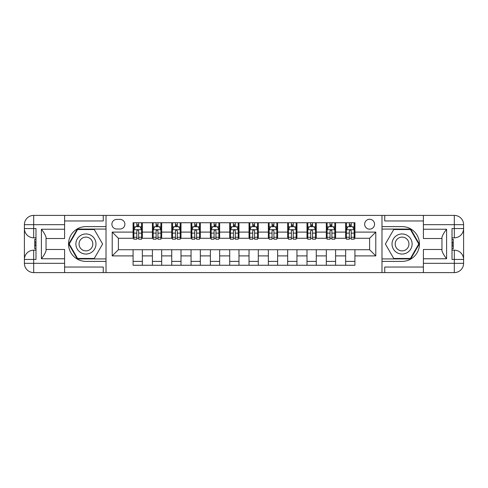<?xml version="1.0" encoding="UTF-8"?>
<svg xmlns="http://www.w3.org/2000/svg" width="488" height="488" viewBox="0 0 488 488"><rect width="100%" height="100%" fill="white"/><g stroke="black" fill="none" stroke-linecap="round" stroke-linejoin="round"><path stroke-width="0.73" d="M369.605 219.264A4.947 4.947 0 0 0 364.658 224.212A4.947 4.947 0 0 0 369.605 229.159A4.947 4.947 0 0 0 374.552 224.212A4.947 4.947 0 0 0 369.605 219.264M423.407 220.966L384.757 220.966L384.757 215.403L381.976 215.403L381.976 226.609L402.069 226.609A17.391 17.391 0 0 1 419.466 244A17.391 17.391 0 0 1 402.069 261.391L381.976 261.391L381.976 272.597L381.976 215.403L106.024 215.403L106.024 272.597L423.407 272.597L423.407 263.325L454.322 263.325L454.322 259.457L452.004 259.457L452.004 228.543L454.322 228.543L454.322 224.675L423.407 224.675L423.407 229.238L446.593 229.238L446.593 258.762C444.123 255.59 442.573 252.912 441.957 250.728L441.957 237.272C442.573 235.088 444.123 232.41 446.593 229.238M116.693 229.006L120.091 229.006A4.795 4.795 0 0 0 124.885 224.212A4.795 4.795 0 0 0 120.091 219.417L116.693 219.417A4.795 4.795 0 0 0 111.898 224.212A4.795 4.795 0 0 0 116.693 229.006M133.078 255.901L112.209 255.901L112.209 232.099L133.078 232.099L133.078 238.278L118.395 238.278L118.395 249.722L133.078 249.722L133.078 265.259L354.922 265.259L354.922 249.722L369.605 249.722L369.605 238.278L354.922 238.278L354.922 232.099L375.79 232.099L375.79 255.901L354.922 255.901M354.922 232.099L354.922 222.741L133.078 222.741L133.078 232.099M345.644 222.741L345.644 238.278L346.419 238.278M349.353 238.278L351.214 238.278M354.148 238.278L354.922 238.278M345.644 238.278L334.823 238.278M326.32 222.741L326.32 238.278L327.094 238.278M330.028 238.278L331.889 238.278M326.32 238.278L315.498 238.278M306.995 222.741L306.995 238.278L307.769 238.278M310.71 238.278L312.564 238.278M306.995 238.278L296.173 238.278M287.67 222.741L287.67 238.278L288.445 238.278M291.385 238.278L293.239 238.278M287.67 238.278L276.849 238.278M268.351 222.741L268.351 238.278L269.12 238.278M272.06 238.278L273.914 238.278M268.351 238.278L257.53 238.278M249.026 222.741L249.026 238.278L249.795 238.278M252.735 238.278L254.59 238.278M249.026 238.278L238.205 238.278M229.702 222.741L229.702 238.278L230.47 238.278M233.41 238.278L235.265 238.278M229.702 238.278L218.88 238.278M210.377 222.741L210.377 238.278L211.151 238.278M214.086 238.278L215.94 238.278M210.377 238.278L199.555 238.278M191.052 222.741L191.052 238.278L191.827 238.278M194.761 238.278L196.615 238.278M191.052 238.278L180.231 238.278M171.727 222.741L171.727 238.278L172.502 238.278M175.436 238.278L177.29 238.278M171.727 238.278L160.906 238.278M152.402 222.741L152.402 238.278L153.177 238.278M156.111 238.278L157.972 238.278M152.402 238.278L141.581 238.278M133.078 238.278L133.852 238.278M136.786 238.278L138.647 238.278M133.078 249.722L142.356 249.722L142.356 265.259M354.922 249.722L142.356 249.722M142.356 222.741L142.356 238.278M133.078 226.609L133.852 226.609M136.786 226.609L138.647 226.609M141.581 226.609L142.356 226.609M133.078 261.391L142.356 261.391M152.402 249.722L152.402 265.259M161.68 222.741L161.68 238.278M152.402 226.609L153.177 226.609M156.111 226.609L157.972 226.609M160.906 226.609L161.68 226.609M161.68 249.722L161.68 265.259M152.402 261.391L161.68 261.391M171.727 249.722L171.727 265.259M181.005 249.722L181.005 265.259M171.727 261.391L181.005 261.391M181.005 222.741L181.005 238.278M171.727 226.609L172.502 226.609M175.436 226.609L177.29 226.609M180.231 226.609L181.005 226.609M191.052 249.722L191.052 265.259M200.33 249.722L200.33 265.259M191.052 261.391L200.33 261.391M200.33 222.741L200.33 238.278M191.052 226.609L191.827 226.609M194.761 226.609L196.615 226.609M199.555 226.609L200.33 226.609M210.377 249.722L210.377 265.259M219.649 249.722L219.649 265.259M210.377 261.391L219.649 261.391M219.649 222.741L219.649 238.278M210.377 226.609L211.151 226.609M214.086 226.609L215.94 226.609M218.88 226.609L219.649 226.609M229.702 249.722L229.702 265.259M238.974 249.722L238.974 265.259M229.702 261.391L238.974 261.391M238.974 222.741L238.974 238.278M229.702 226.609L230.47 226.609M233.41 226.609L235.265 226.609M238.205 226.609L238.974 226.609M249.026 249.722L249.026 265.259M258.298 249.722L258.298 265.259M249.026 261.391L258.298 261.391M258.298 222.741L258.298 238.278M249.026 226.609L249.795 226.609M252.735 226.609L254.59 226.609M257.53 226.609L258.298 226.609M268.351 249.722L268.351 265.259M277.623 249.722L277.623 265.259M268.351 261.391L277.623 261.391M277.623 222.741L277.623 238.278M268.351 226.609L269.12 226.609M272.06 226.609L273.914 226.609M276.849 226.609L277.623 226.609M287.67 249.722L287.67 265.259M296.948 249.722L296.948 265.259M287.67 261.391L296.948 261.391M296.948 222.741L296.948 238.278M287.67 226.609L288.445 226.609M291.385 226.609L293.239 226.609M296.173 226.609L296.948 226.609M306.995 249.722L306.995 265.259M316.273 249.722L316.273 265.259M306.995 261.391L316.273 261.391M316.273 222.741L316.273 238.278M306.995 226.609L307.769 226.609M310.71 226.609L312.564 226.609M315.498 226.609L316.273 226.609M326.32 249.722L326.32 265.259M335.598 249.722L335.598 265.259M326.32 261.391L335.598 261.391M335.598 222.741L335.598 238.278M326.32 226.609L327.094 226.609M330.028 226.609L331.889 226.609M334.823 226.609L335.598 226.609M345.644 249.722L345.644 265.259M345.644 261.391L354.922 261.391M345.644 226.609L346.419 226.609M349.353 226.609L351.214 226.609M354.148 226.609L354.922 226.609M118.395 238.278L112.209 232.099M118.395 249.722L112.209 255.901M375.79 232.099L369.605 238.278M375.79 255.901L369.605 249.722M138.647 224.754L136.786 224.754M141.581 237.272L138.647 237.272L138.647 239.205L141.581 239.205L141.581 229.775L140.038 226.688L135.396 226.688L133.852 229.775L133.852 239.205L136.786 239.205L136.786 237.272L133.852 237.272M133.852 229.775L133.852 222.741M141.581 229.775L141.581 222.741M136.786 226.688L136.786 222.741M138.647 222.741L138.647 226.688M138.647 237.272L138.647 230.94C138.025 229.744 137.409 229.744 136.786 230.94L136.786 237.272M157.972 224.754L156.111 224.754M160.906 237.272L157.972 237.272L157.972 239.205L160.906 239.205L160.906 229.775L159.362 226.688L154.72 226.688L153.177 229.775L153.177 239.205L156.111 239.205L156.111 237.272L153.177 237.272M153.177 229.775L153.177 222.741M160.906 229.775L160.906 222.741M156.111 226.688L156.111 222.741M157.972 222.741L157.972 226.688M157.972 237.272L157.972 230.94C157.349 229.744 156.733 229.744 156.111 230.94L156.111 237.272M177.29 224.754L175.436 224.754M180.231 237.272L177.29 237.272L177.29 239.205L180.231 239.205L180.231 229.775L178.687 226.688L174.045 226.688L172.502 229.775L172.502 239.205L175.436 239.205L175.436 237.272L172.502 237.272M172.502 229.775L172.502 222.741M180.231 229.775L180.231 222.741M175.436 226.688L175.436 222.741M177.29 222.741L177.29 226.688M177.29 237.272L177.29 230.94C176.674 229.744 176.058 229.744 175.436 230.94L175.436 237.272M196.615 224.754L194.761 224.754M199.555 237.272L196.615 237.272L196.615 239.205L199.555 239.205L199.555 229.775L198.006 226.688L193.37 226.688L191.827 229.775L191.827 239.205L194.761 239.205L194.761 237.272L191.827 237.272M191.827 229.775L191.827 222.741M199.555 229.775L199.555 222.741M194.761 226.688L194.761 222.741M196.615 222.741L196.615 226.688M196.615 237.272L196.615 230.94C195.999 229.744 195.383 229.744 194.761 230.94L194.761 237.272M215.94 224.754L214.086 224.754M218.88 237.272L215.94 237.272L215.94 239.205L218.88 239.205L218.88 229.775L217.331 226.688L212.695 226.688L211.151 229.775L211.151 239.205L214.086 239.205L214.086 237.272L211.151 237.272M211.151 229.775L211.151 222.741M218.88 229.775L218.88 222.741M214.086 226.688L214.086 222.741M215.94 222.741L215.94 226.688M215.94 237.272L215.94 230.94C215.324 229.744 214.708 229.744 214.086 230.94L214.086 237.272M80.904 235.295A10.047 10.047 0 0 0 77.226 249.026A10.047 10.047 0 0 0 90.951 252.705A10.047 10.047 0 0 0 94.629 238.974A10.047 10.047 0 0 0 80.904 235.295M82.49 238.04A6.881 6.881 0 0 0 79.971 247.44A6.881 6.881 0 0 0 89.365 249.96A6.881 6.881 0 0 0 91.884 240.56A6.881 6.881 0 0 0 82.49 238.04M102.62 244L94.276 258.457L77.586 258.457L69.235 244L77.586 229.543L94.276 229.543L102.62 244M397.049 252.705A10.047 10.047 0 0 0 410.774 249.026A10.047 10.047 0 0 0 407.096 235.295A10.047 10.047 0 0 0 393.371 238.974A10.047 10.047 0 0 0 397.049 252.705M398.635 249.96A6.881 6.881 0 0 0 408.029 247.44A6.881 6.881 0 0 0 405.51 238.04A6.881 6.881 0 0 0 396.116 240.56A6.881 6.881 0 0 0 398.635 249.96M393.725 229.543L410.414 229.543L418.765 244L410.414 258.457L393.725 258.457L385.38 244L393.725 229.543M64.593 263.325L64.593 272.597L33.678 272.597A9.278 9.278 0 0 1 24.4 263.325L33.678 263.325L33.678 259.457L35.996 259.457L35.996 228.543L33.678 228.543L33.678 215.403L64.593 215.403L64.593 224.675L24.4 224.675L24.4 263.325A9.278 9.278 0 0 0 33.678 272.597L33.678 263.325L64.593 263.325L64.593 258.762L41.407 258.762L41.407 229.238C43.877 232.41 45.427 235.088 46.043 237.272L46.043 250.728C45.427 252.912 43.877 255.59 41.407 258.762M64.593 220.966L103.242 220.966L103.242 215.403L106.024 215.403L106.024 226.609L85.931 226.609A17.391 17.391 0 0 0 68.533 244A17.391 17.391 0 0 0 85.931 261.391L106.024 261.391L106.024 272.597L64.593 272.597M41.407 229.238L64.593 229.238L64.593 224.675M64.593 229.238L64.593 238.51L46.043 238.51M46.043 249.49L64.593 249.49L64.593 258.762M103.242 215.403L64.593 215.403M24.4 259.457A9.278 9.278 0 0 1 33.678 250.185A9.278 9.278 0 0 0 24.4 259.457L33.678 259.457L33.678 250.185L35.996 250.185M35.996 237.815L33.678 237.815L33.678 228.543L24.4 228.543A9.278 9.278 0 0 0 33.678 237.815A9.278 9.278 0 0 1 24.4 228.543M103.242 272.597L103.242 267.034L64.593 267.034M33.678 215.403A9.278 9.278 0 0 0 24.4 224.675A9.278 9.278 0 0 1 33.678 215.403M106.024 229.079L77.317 229.079L68.704 244L77.317 258.921L106.024 258.921M35.996 239.242L34.758 239.242L34.758 245.366L35.996 245.366M34.758 243.927L35.996 243.927M34.758 242.219L35.996 242.219M34.758 241.938L35.996 241.938M34.758 245.366L34.758 248.758L35.996 248.758M34.758 245.671L35.996 245.671M446.593 258.762L423.407 258.762L423.407 263.325M423.407 258.762L423.407 249.49L441.957 249.49M423.407 224.675L423.407 215.403L454.322 215.403A9.278 9.278 0 0 1 463.6 224.675L463.6 263.325A9.278 9.278 0 0 1 454.322 272.597L423.407 272.597M441.957 238.51L423.407 238.51L423.407 229.238M384.757 215.403L423.407 215.403M463.6 228.543A9.278 9.278 0 0 1 454.322 237.815A9.278 9.278 0 0 0 463.6 228.543L454.322 228.543L454.322 237.815L452.004 237.815M452.004 250.185L454.322 250.185L454.322 259.457L463.6 259.457A9.278 9.278 0 0 0 454.322 250.185A9.278 9.278 0 0 1 463.6 259.457M384.757 272.597L384.757 267.034L423.407 267.034M381.976 258.921L410.683 258.921L419.296 244L410.683 229.079L381.976 229.079M452.004 248.758L453.242 248.758L453.242 242.634L452.004 242.634M453.242 244.073L452.004 244.073M453.242 245.781L452.004 245.781M453.242 246.062L452.004 246.062M453.242 242.634L453.242 239.242L452.004 239.242M453.242 242.329L452.004 242.329M235.265 224.754L233.41 224.754M238.205 237.272L235.265 237.272L235.265 239.205L238.205 239.205L238.205 229.775L236.656 226.688L232.02 226.688L230.47 229.775L230.47 239.205L233.41 239.205L233.41 237.272L230.47 237.272M230.47 229.775L230.47 222.741M238.205 229.775L238.205 222.741M233.41 226.688L233.41 222.741M235.265 222.741L235.265 226.688M235.265 237.272L235.265 230.94C234.649 229.744 234.033 229.744 233.41 230.94L233.41 237.272M254.59 224.754L252.735 224.754M257.53 237.272L254.59 237.272L254.59 239.205L257.53 239.205L257.53 229.775L255.98 226.688L251.344 226.688L249.795 229.775L249.795 239.205L252.735 239.205L252.735 237.272L249.795 237.272M249.795 229.775L249.795 222.741M257.53 229.775L257.53 222.741M252.735 226.688L252.735 222.741M254.59 222.741L254.59 226.688M254.59 237.272L254.59 230.94C253.974 229.744 253.351 229.744 252.735 230.94L252.735 237.272M273.914 224.754L272.06 224.754M276.849 237.272L273.914 237.272L273.914 239.205L276.849 239.205L276.849 229.775L275.305 226.688L270.669 226.688L269.12 229.775L269.12 239.205L272.06 239.205L272.06 237.272L269.12 237.272M269.12 229.775L269.12 222.741M276.849 229.775L276.849 222.741M272.06 226.688L272.06 222.741M273.914 222.741L273.914 226.688M273.914 237.272L273.914 230.94C273.298 229.744 272.676 229.744 272.06 230.94L272.06 237.272M293.239 224.754L291.385 224.754M296.173 237.272L293.239 237.272L293.239 239.205L296.173 239.205L296.173 229.775L294.63 226.688L289.994 226.688L288.445 229.775L288.445 239.205L291.385 239.205L291.385 237.272L288.445 237.272M288.445 229.775L288.445 222.741M296.173 229.775L296.173 222.741M291.385 226.688L291.385 222.741M293.239 222.741L293.239 226.688M293.239 237.272L293.239 230.94C292.623 229.744 292.001 229.744 291.385 230.94L291.385 237.272M312.564 224.754L310.71 224.754M315.498 237.272L312.564 237.272L312.564 239.205L315.498 239.205L315.498 229.775L313.955 226.688L309.313 226.688L307.769 229.775L307.769 239.205L310.71 239.205L310.71 237.272L307.769 237.272M307.769 229.775L307.769 222.741M315.498 229.775L315.498 222.741M310.71 226.688L310.71 222.741M312.564 222.741L312.564 226.688M312.564 237.272L312.564 230.94C311.942 229.744 311.326 229.744 310.71 230.94L310.71 237.272M331.889 224.754L330.028 224.754M334.823 237.272L331.889 237.272L331.889 239.205L334.823 239.205L334.823 229.775L333.28 226.688L328.637 226.688L327.094 229.775L327.094 239.205L330.028 239.205L330.028 237.272L327.094 237.272M327.094 229.775L327.094 222.741M334.823 229.775L334.823 222.741M330.028 226.688L330.028 222.741M331.889 222.741L331.889 226.688M331.889 237.272L331.889 230.94C331.267 229.744 330.65 229.744 330.028 230.94L330.028 237.272M351.214 224.754L349.353 224.754M354.148 237.272L351.214 237.272L351.214 239.205L354.148 239.205L354.148 229.775L352.604 226.688L347.962 226.688L346.419 229.775L346.419 239.205L349.353 239.205L349.353 237.272L346.419 237.272M346.419 229.775L346.419 222.741M354.148 229.775L354.148 222.741M349.353 226.688L349.353 222.741M351.214 222.741L351.214 226.688M351.214 237.272L351.214 230.94C350.591 229.744 349.975 229.744 349.353 230.94L349.353 237.272M152.402 255.901L142.356 255.901M152.402 232.099L142.356 232.099M171.727 232.099L161.68 232.099M171.727 255.901L161.68 255.901M191.052 232.099L181.005 232.099M191.052 255.901L181.005 255.901M210.377 232.099L200.33 232.099M210.377 255.901L200.33 255.901M229.702 232.099L219.649 232.099M229.702 255.901L219.649 255.901M249.026 232.099L238.974 232.099M249.026 255.901L238.974 255.901M268.351 232.099L258.298 232.099M268.351 255.901L258.298 255.901M287.67 232.099L277.623 232.099M287.67 255.901L277.623 255.901M306.995 232.099L296.948 232.099M306.995 255.901L296.948 255.901M326.32 232.099L316.273 232.099M326.32 255.901L316.273 255.901M345.644 232.099L335.598 232.099M345.644 255.901L335.598 255.901M141.544 229.702L133.889 229.702M133.852 226.871L135.304 226.871M140.129 226.871L141.581 226.871M136.786 233.124L133.852 233.124M141.581 233.124L138.647 233.124M138.647 225.737L136.786 225.737M160.869 229.702L153.214 229.702M153.177 226.871L154.629 226.871M159.454 226.871L160.906 226.871M156.111 233.124L153.177 233.124M160.906 233.124L157.972 233.124M157.972 225.737L156.111 225.737M180.194 229.702L172.538 229.702M172.502 226.871L173.954 226.871M178.779 226.871L180.231 226.871M175.436 233.124L172.502 233.124M180.231 233.124L177.29 233.124M177.29 225.737L175.436 225.737M199.513 229.702L191.863 229.702M191.827 226.871L193.279 226.871M198.104 226.871L199.555 226.871M194.761 233.124L191.827 233.124M199.555 233.124L196.615 233.124M196.615 225.737L194.761 225.737M218.838 229.702L211.188 229.702M211.151 226.871L212.603 226.871M217.428 226.871L218.88 226.871M214.086 233.124L211.151 233.124M218.88 233.124L215.94 233.124M215.94 225.737L214.086 225.737M454.322 272.597A9.278 9.278 0 0 0 463.6 263.325L454.322 263.325L454.322 272.597M454.322 215.403L454.322 224.675L463.6 224.675A9.278 9.278 0 0 0 454.322 215.403M238.162 229.702L230.513 229.702M230.47 226.871L231.928 226.871M236.747 226.871L238.205 226.871M233.41 233.124L230.47 233.124M238.205 233.124L235.265 233.124M235.265 225.737L233.41 225.737M257.487 229.702L249.838 229.702M249.795 226.871L251.253 226.871M256.072 226.871L257.53 226.871M252.735 233.124L249.795 233.124M257.53 233.124L254.59 233.124M254.59 225.737L252.735 225.737M276.812 229.702L269.162 229.702M269.12 226.871L270.572 226.871M275.397 226.871L276.849 226.871M272.06 233.124L269.12 233.124M276.849 233.124L273.914 233.124M273.914 225.737L272.06 225.737M296.137 229.702L288.487 229.702M288.445 226.871L289.896 226.871M294.721 226.871L296.173 226.871M291.385 233.124L288.445 233.124M296.173 233.124L293.239 233.124M293.239 225.737L291.385 225.737M315.462 229.702L307.806 229.702M307.769 226.871L309.221 226.871M314.046 226.871L315.498 226.871M310.71 233.124L307.769 233.124M315.498 233.124L312.564 233.124M312.564 225.737L310.71 225.737M334.786 229.702L327.131 229.702M327.094 226.871L328.546 226.871M333.371 226.871L334.823 226.871M330.028 233.124L327.094 233.124M334.823 233.124L331.889 233.124M331.889 225.737L330.028 225.737M354.111 229.702L346.456 229.702M346.419 226.871L347.871 226.871M352.696 226.871L354.148 226.871M349.353 233.124L346.419 233.124M354.148 233.124L351.214 233.124M351.214 225.737L349.353 225.737"/></g></svg>
